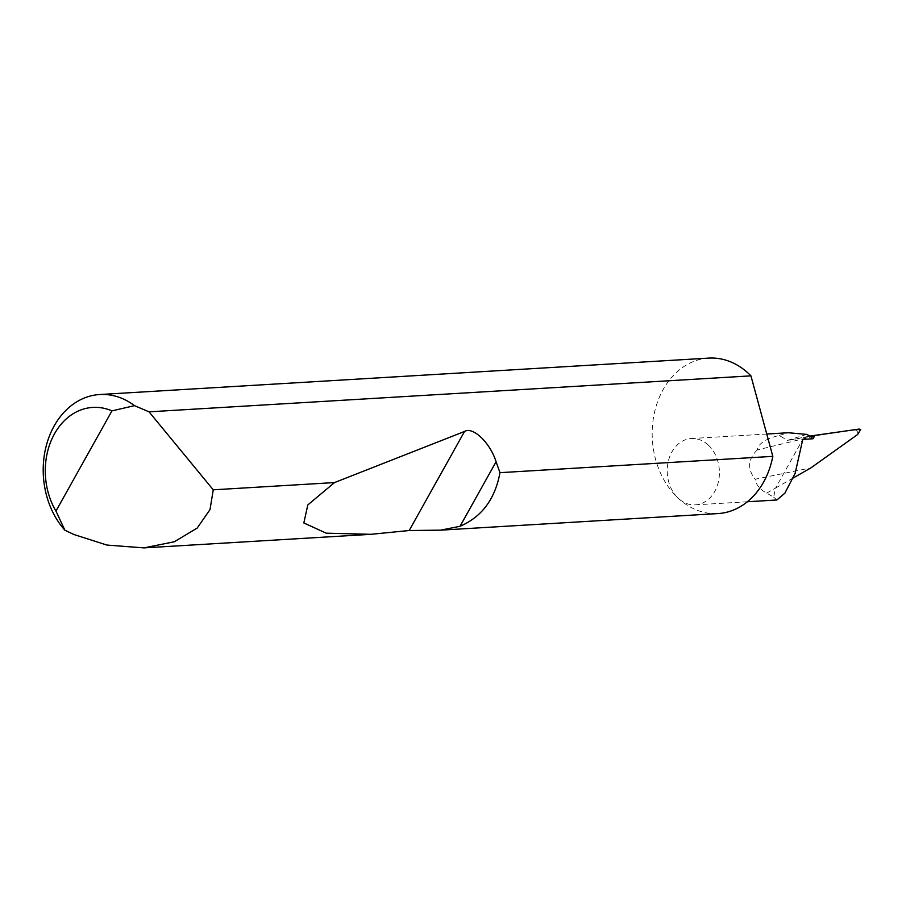 <?xml version="1.0" encoding="UTF-8"?>
<svg xmlns="http://www.w3.org/2000/svg" width="906" height="906" viewBox="0 0 906 906"><rect width="100%" height="100%" fill="white"/><g stroke="black" fill="none" stroke-linecap="round" stroke-linejoin="round"><path stroke-width="0.68" stroke-dasharray="4.53 3.4" d="M708.707 358.108A77.871 61.11 -93.4 0 0 654.325 413.204A77.871 61.11 -93.4 0 0 678.401 498.391A77.871 61.11 -93.4 0 0 718.005 513.577M708.232 445.016A33.228 26.07 86.6 0 1 718.503 481.358A33.228 26.07 86.6 0 1 695.298 504.869A33.228 26.07 86.6 0 1 678.401 498.391A33.228 26.07 86.6 0 1 668.13 462.037A33.228 26.07 86.6 0 1 691.335 438.538A33.228 26.07 86.6 0 1 708.232 445.016M793.203 477.983L775.581 488.04L773.645 497.134L766.691 493.113C760.009 489.591 756.159 484.959 755.162 479.229L810.893 467.892M773.645 497.134L776.861 499.987M806.725 434.404L787.473 440.361L779.126 435.424C765.536 438.889 758.254 443.725 757.28 449.942L816.533 435.593L854.132 429.75C857.155 430.588 858.31 432.185 857.597 434.54M787.473 440.361L816.533 435.593M779.126 435.424L788.345 432.74M757.28 449.942C747.824 459.183 747.122 468.946 755.162 479.229M766.691 493.113L775.581 488.04L802.784 439.365M809.715 436.114L787.325 440.633M695.298 504.869L747.371 501.754M691.335 438.538L766.748 434.031"/><path stroke-width="1.36" d="M149.037 411.834L213.25 489.818L210.011 509.602L197.18 528.085L174.258 541.777L143.975 547.892L106.931 545.061L73.93 534.529L64.892 530.203A77.871 61.11 86.6 0 1 46.172 446.148A77.871 61.11 86.6 0 1 99.739 394.518A77.871 61.11 86.6 0 1 134.496 405.65L149.037 411.834L750.938 375.854A77.871 61.11 -93.4 0 0 748.311 373.295A77.871 61.11 -93.4 0 0 708.707 358.108L99.739 394.518M440.633 530.157L718.005 513.577A77.871 61.11 -93.4 0 0 772.818 456.364L499.976 472.672C495.106 499.059 481.788 516.93 460.022 526.295L440.633 530.157L409.195 530.508L371.018 534.314L326.228 533.181L303.838 522.943L307.814 504.936L334.529 482.57L464.552 431.46C472.943 426.25 490.282 442.909 496.08 461.766L499.976 472.672M213.25 489.818L334.529 482.57M747.371 501.754L776.861 499.987L784.868 493.192L795.14 473.34L802.784 439.365L813.056 438.753L814.924 435.424L809.715 436.114A33.228 26.07 86.6 0 1 813.056 438.753M766.748 434.031L788.345 432.74L806.725 434.404A33.228 26.07 86.6 0 1 809.715 436.114L859.182 429.059L860.7 429.455L857.597 434.54L810.893 467.892L793.203 477.983M814.924 435.424L859.182 429.059M853.645 429.874L860.7 429.455M134.496 405.65L111.948 410.882L55.957 511.075L64.892 530.203M111.948 410.882A65.413 51.336 -93.4 0 0 54.496 433.815A65.413 51.336 -93.4 0 0 55.957 511.075M750.938 375.854L772.818 456.364M496.08 461.766L460.022 526.295M464.552 431.46L409.195 530.508M143.975 547.892L371.018 534.314"/></g></svg>
